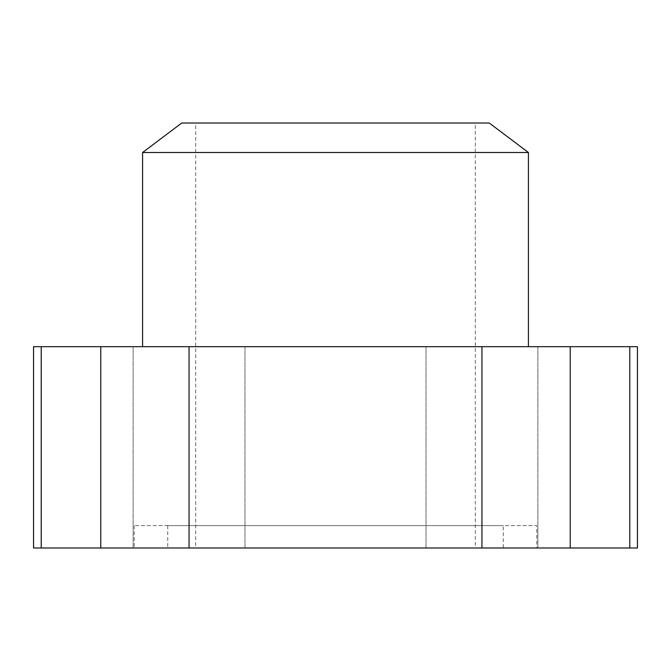 <?xml version="1.0" encoding="UTF-8"?>
<svg xmlns="http://www.w3.org/2000/svg" width="671" height="671" viewBox="0 0 671 671"><rect width="100%" height="100%" fill="white"/><g stroke="black" fill="none" stroke-linecap="round" stroke-linejoin="round"><path stroke-width="0.5" stroke-dasharray="3.35 2.52" d="M244.974 547.981L133.135 547.981L133.135 346.681L244.974 346.681L244.974 547.981L133.135 547.981L133.135 346.681L244.974 346.681L244.974 547.981L133.135 547.981L244.974 547.981M537.865 547.981L426.026 547.981L426.026 346.681L537.865 346.681L537.865 547.981L426.026 547.981L426.026 346.681L537.865 346.681L537.865 547.981L426.026 547.981L537.865 547.981M528.413 346.681L142.588 346.681L528.413 346.681M134.2 525.619L134.2 547.981L536.8 547.981L536.8 525.619L134.2 525.619L536.8 525.619M167.75 525.619L167.75 547.981L503.25 547.981L503.25 525.619L167.75 525.619L503.25 525.619M475.294 547.981L195.706 547.981L195.706 123.019L475.294 123.019L475.294 547.981L195.706 547.981M475.294 123.019L195.706 123.019M503.25 547.981L167.75 547.981M536.8 547.981L134.2 547.981M637.45 547.981L481.946 547.981L481.946 346.681L637.45 346.681M481.946 547.981L33.55 547.981M528.413 152.51L142.588 152.51M489.268 123.019L181.732 123.019M537.865 346.681L426.026 346.681L537.865 346.681M244.974 346.681L133.135 346.681L244.974 346.681M33.55 346.681L481.946 346.681M629.775 547.981L629.775 346.681M570.233 547.981L570.233 346.681M41.225 547.981L41.225 346.681M100.767 547.981L100.767 346.681M189.054 547.981L189.054 346.681"/><path stroke-width="1.01" d="M142.588 346.681L142.588 152.51L181.732 123.019L489.268 123.019L528.413 152.51L528.413 346.681M142.588 152.51L528.413 152.51M189.054 547.981L637.45 547.981L637.45 346.681L33.55 346.681L33.55 547.981L189.054 547.981L189.054 346.681M629.775 547.981L629.775 346.681M570.233 547.981L570.233 346.681M481.946 547.981L481.946 346.681M100.767 547.981L100.767 346.681M41.225 547.981L41.225 346.681"/></g></svg>
